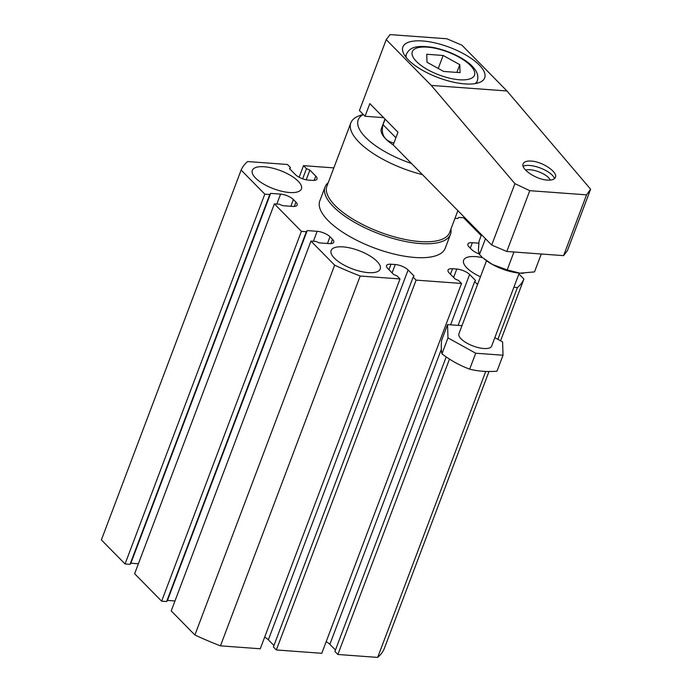 <?xml version="1.0" encoding="UTF-8"?>
<svg xmlns="http://www.w3.org/2000/svg" width="692" height="692" viewBox="0 0 692 692"><rect width="100%" height="100%" fill="white"/><g stroke="black" fill="none" stroke-linecap="round" stroke-linejoin="round"><path stroke-width="1.04" d="M343.016 246.88A26.227 9.697 20.7 0 0 331.148 250.487A26.227 9.697 20.7 0 0 352.254 268.833A26.227 9.697 20.7 0 0 380.219 269.032A26.227 9.697 20.7 0 0 369.39 255.59A26.227 9.697 20.7 0 0 343.016 246.88M264.206 166.755A26.227 9.697 20.7 0 0 252.329 170.362A26.227 9.697 20.7 0 0 273.444 188.708A26.227 9.697 20.7 0 0 301.409 188.907A26.227 9.697 20.7 0 0 290.579 175.465A26.227 9.697 20.7 0 0 264.206 166.755M482.904 257.77A26.227 9.697 20.7 0 0 475.508 256.611A26.227 9.697 20.7 0 0 463.631 260.218A26.227 9.697 20.7 0 0 480.456 276.774M393.194 144.896L397.987 132.233L369.839 103.61L365.047 116.282L359.425 110.556L386.222 39.626L390.054 34.6L446.842 38.769L461.927 45.188L506.968 90.972L431.254 85.419L514.917 183.648L491.709 245.055L393.194 144.896A34.972 12.932 -159.3 0 1 381.387 128.608L385.003 119.033M363.317 114.517A59.746 22.092 20.7 0 0 411.489 163.494M363.17 114.362L359.33 115.746A65.576 24.246 20.7 0 0 350.853 122.856A65.576 24.246 20.7 0 0 422.44 174.626M350.853 122.856L326.918 186.183A65.576 24.246 20.7 0 0 379.692 232.045A65.576 24.246 20.7 0 0 449.61 232.538L457.879 210.653M328.259 182.636A67.029 24.782 20.7 0 0 325.076 186.935A67.029 24.782 20.7 0 0 379.026 233.81A67.029 24.782 20.7 0 0 450.492 234.32A67.029 24.782 20.7 0 0 450.942 229M325.076 186.935L319.816 200.862A67.029 24.782 20.7 0 0 373.758 247.745A67.029 24.782 20.7 0 0 445.224 248.255L450.492 234.32M327.454 243.48L329.989 236.768L332.523 239.337A9.913 3.668 20.7 0 1 333.752 242.252A9.913 3.668 20.7 0 1 329.271 243.619L319.332 242.883L315.933 241.439L310.967 241.075L171.218 610.915L194.893 634.988A151.557 56.035 20.7 0 0 220.454 645.852L260.261 648.776L400.011 278.945L397.061 275.935L393.661 274.49L387.754 268.487A9.913 3.668 20.7 0 1 386.525 265.572A9.913 3.668 20.7 0 1 391.015 264.214L395.27 264.526A9.913 3.668 20.7 0 1 408.098 269.975L414.006 275.987L413.15 277.12L416.1 280.122L461.529 283.46L458.571 280.459L455.172 279.014L449.264 273.003A9.913 3.668 20.7 0 1 448.035 270.088A9.913 3.668 20.7 0 1 452.525 268.73L456.781 269.041A9.913 3.668 20.7 0 1 469.608 274.499L475.525 280.502L474.66 281.635L477.523 284.542M290.865 206.277L293.399 199.564L295.934 202.142A9.913 3.668 20.7 0 1 297.162 205.048A9.913 3.668 20.7 0 1 292.673 206.415L282.743 205.68L279.343 204.235L274.378 203.872L134.629 573.711L161.643 601.184L166.616 601.547L167.481 600.414L174.972 600.967M333.838 167.888L303.511 165.656L306.469 168.666L309.869 170.111L315.777 176.114A9.913 3.668 20.7 0 1 317.005 179.029A9.913 3.668 20.7 0 1 312.516 180.387L308.26 180.076A9.913 3.668 20.7 0 1 295.432 174.626L289.515 168.614L290.38 167.481L287.422 164.48L247.615 161.556A151.557 56.035 20.7 0 0 241.127 170.068L101.378 539.907L125.053 563.98L130.027 564.343L130.883 563.21L138.383 563.764M446.21 356.934L334.911 651.475L337.869 654.476L377.676 657.4A151.557 56.035 20.7 0 0 384.164 648.888L488.984 371.5M326.157 641.692A9.913 3.668 20.7 0 1 329.859 644.33L335.456 650.022M413.15 277.12L273.401 646.959L276.35 649.961L321.78 653.3L461.529 283.46M264.647 637.176A9.913 3.668 20.7 0 1 268.349 639.815L273.945 645.506M310.967 241.075L334.643 265.148A151.557 56.035 20.7 0 0 360.203 276.022L400.011 278.945M513.862 287.301L517.426 287.561A151.557 56.035 20.7 0 0 523.913 279.049L518.905 273.954M470.292 248.186L472.368 242.702A9.913 3.668 20.7 0 0 467.878 244.068A9.913 3.668 20.7 0 0 469.107 246.983L471.641 249.553A9.913 3.668 20.7 0 0 479.02 253.8M472.368 242.702L478.812 243.177M481.191 235.609L463.649 217.772L458.675 217.409L457.81 218.542L454.973 218.326M241.127 170.068L264.802 194.141L269.776 194.513L270.633 193.379L280.571 194.106A9.913 3.668 20.7 0 1 293.399 199.564M274.378 203.872L301.392 231.344L306.366 231.708L307.231 230.583L317.161 231.31A9.913 3.668 20.7 0 1 329.989 236.768M194.893 634.988L334.643 265.148M167.481 600.414L307.231 230.583M166.616 601.547L306.366 231.708M161.643 601.184L301.392 231.344M130.883 563.21L270.633 193.379M130.027 564.343L269.776 194.513M125.053 563.98L264.802 194.141M289.836 168.935L290.38 167.481M306.201 179.799L309.869 170.111M302.638 178.813L306.469 168.666M299.134 177.256L303.511 165.656M478.457 253.601L478.726 252.909M500.584 340.801L523.913 279.049M377.676 657.4L485.732 371.431M497.868 339.305L517.426 287.561M337.869 654.476L449.48 359.096M458.13 325.378L474.66 281.635M276.35 649.961L416.1 280.122M220.454 645.852L360.203 276.022M385.115 119.145L383.031 124.672C380.747 134.499 384.371 140.623 393.895 143.045M383.031 124.672L395.893 137.751M507.193 269.897L519.995 273.167A29.142 10.778 20.7 0 1 492.47 264.508L483.544 258.341A29.142 10.778 20.7 0 0 492.47 264.508L507.193 269.897L513.957 252M481.779 256.758L479.461 254.587L485.464 238.697M479.461 254.587L478.397 250.201L479.046 241.283L481.528 234.7M523.394 273.262A29.142 10.778 20.7 0 1 523.048 273.271A29.142 10.778 20.7 0 1 519.995 273.167L534.509 271.904L541.274 254.007M443.65 71.44L460.033 72.643L459.791 64.659L443.148 55.472L426.756 54.27L427.007 62.245L443.65 71.44M531.179 161.072C542.329 161.582 558.037 172.126 555.417 177.342C554.491 179.436 551.809 180.344 547.372 180.084C536.222 179.583 520.514 169.038 523.135 163.822C524.06 161.729 526.742 160.812 531.179 161.072M554.422 178.692A17.49 6.462 20.7 0 0 540.988 168.268A17.49 6.462 20.7 0 0 523.143 166.279M550.27 180.084A14.333 5.302 20.7 0 0 539.648 172.152A14.333 5.302 20.7 0 0 525.574 170.094M506.968 90.972L590.622 189.201L586.557 194.85L529.778 190.681L514.917 183.648M586.557 194.85L563.582 255.642L506.803 251.473L491.709 245.055M590.622 189.201L567.423 250.616L563.582 255.642M529.778 190.681L506.803 251.473M386.222 39.626L431.254 85.419M464.894 83.905A43.717 16.167 20.7 0 0 484.677 77.893A43.717 16.167 20.7 0 0 449.497 47.316A43.717 16.167 20.7 0 0 402.882 46.987A43.717 16.167 20.7 0 0 420.926 69.382A43.717 16.167 20.7 0 0 464.894 83.905M365.047 116.282L383.636 117.64M438.244 68.456L443.148 55.472M456.858 72.409L459.791 64.659M494.849 337.635L502.608 341.926L503.023 355.23L496.994 371.18A112.874 81.846 -44.5 0 1 469.678 369.173A112.874 97.71 67.2 0 1 441.946 353.863A112.874 15.864 107.5 0 1 441.531 340.559L447.56 324.609L461.979 325.664M441.946 353.863L447.975 337.912L447.56 324.609M519.234 273.098L491.649 346.095A17.49 6.462 -159.3 0 1 473.008 345.965A17.49 6.462 -159.3 0 1 458.934 333.734L486.519 260.737M503.023 355.23L475.707 353.223L447.975 337.912M469.678 369.173L475.707 353.223M330.906 243.627L332.523 239.337M313.407 241.257L317.161 231.31M294.316 206.424L295.934 202.142M276.817 204.054L280.571 194.106M314.159 180.404L315.777 176.114M329.859 644.33L441.366 349.252M450.596 324.825L469.608 274.499M453.615 277.423L456.781 269.041M450.449 274.214L452.525 268.73M268.349 639.815L408.098 269.975M392.105 272.907L395.27 264.526M388.939 269.69L391.015 264.214M459.445 79.762A33.225 12.283 20.7 0 0 458.735 57.012A33.225 12.283 20.7 0 0 412.017 53.578A33.225 12.283 20.7 0 0 459.445 79.762M475.144 83.602A37.887 14.013 20.7 0 0 477.307 80.895C478.674 76.267 477.342 71.778 473.319 67.453C467.584 60.351 450.976 50.862 432.647 47.376C415.062 44.876 409.759 47.783 406.42 54.114A37.887 14.013 20.7 0 0 406.256 57.574M406.42 54.114L405.486 56.588M477.307 80.895L476.373 83.377"/></g></svg>
